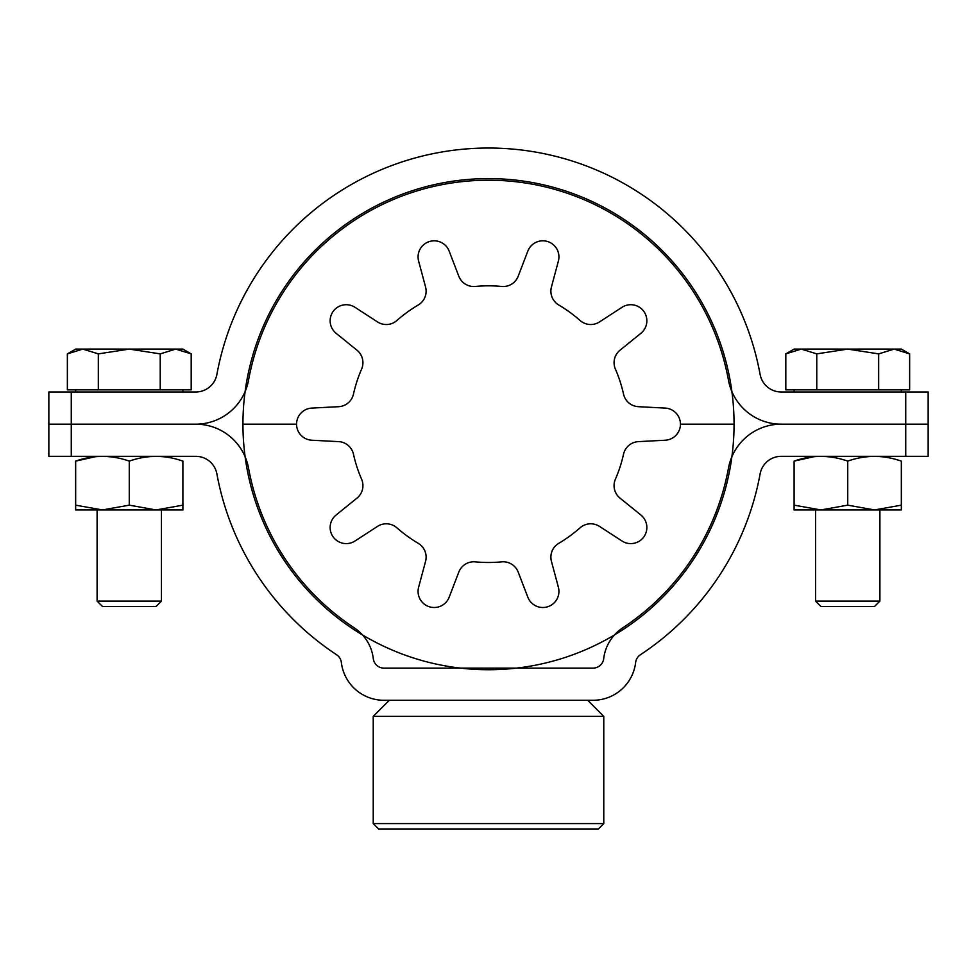 <?xml version="1.0" encoding="UTF-8"?>
<svg xmlns="http://www.w3.org/2000/svg" width="977" height="977" viewBox="0 0 977 977"><rect width="100%" height="100%" fill="white"/><g stroke="black" fill="none" stroke-linecap="round" stroke-linejoin="round"><path stroke-width="1.47" d="M373.299 658.657A42.89 42.89 0 0 0 354.297 627.881A243.957 243.957 0 0 1 248.537 468.117A53.613 53.613 0 0 0 195.803 424.165L71.26 424.165L71.26 456.332L48.85 456.332L48.85 424.165L71.26 424.165L48.85 424.165L48.85 391.997L71.26 391.997L71.26 424.165L195.803 424.165A53.613 53.613 0 0 0 248.537 380.2A243.957 243.957 0 0 1 728.463 380.2A53.613 53.613 0 0 0 781.197 424.165A53.613 53.613 0 0 0 728.463 468.117A243.957 243.957 0 0 1 622.703 627.881A42.89 42.89 0 0 0 603.701 658.657A10.723 10.723 0 0 1 593.051 668.109L383.949 668.109A10.723 10.723 0 0 1 373.299 658.657M905.74 456.332L905.74 391.997L928.15 391.997L928.15 424.165L905.74 424.165L928.15 424.165L928.15 456.332L781.197 456.332A21.445 21.445 0 0 0 760.106 473.918A276.125 276.125 0 0 1 640.399 654.749A10.723 10.723 0 0 0 635.648 662.443A42.89 42.89 0 0 1 593.051 700.277L383.949 700.277A42.89 42.89 0 0 1 341.352 662.443A10.723 10.723 0 0 0 336.601 654.749A276.125 276.125 0 0 1 216.894 473.918A21.445 21.445 0 0 0 195.803 456.332L71.26 456.332M905.74 424.165L781.197 424.165L905.74 424.165M378.587 828.96L373.226 823.599L603.774 823.599L598.413 828.96L378.587 828.96M587.69 700.277L603.774 716.373L603.774 823.599M389.31 700.277L373.226 716.373L373.226 823.599M603.774 716.373L373.226 716.373M905.74 391.997L781.197 391.997A21.445 21.445 0 0 1 760.106 374.411A276.125 276.125 0 0 0 216.894 374.411A21.445 21.445 0 0 1 195.803 391.997L71.26 391.997M614.069 362.687A16.084 16.084 0 0 0 615.4 369.098A138.331 138.331 0 0 1 623.534 394.122A16.084 16.084 0 0 0 638.384 406.688L665.203 408.093A16.084 16.084 0 0 1 680.444 424.165L734.057 424.165A245.557 245.557 0 0 0 488.5 178.596A245.557 245.557 0 0 0 242.943 424.165L296.556 424.165A16.084 16.084 0 0 0 311.797 440.224L338.616 441.628A16.084 16.084 0 0 1 353.466 454.195A138.331 138.331 0 0 0 361.6 479.231A16.084 16.084 0 0 1 356.971 498.136L336.1 515.026A16.084 16.084 0 0 0 338.555 541.661A16.084 16.084 0 0 0 354.981 541.014L377.501 526.395A16.084 16.084 0 0 1 396.918 527.824A138.331 138.331 0 0 0 418.205 543.297A16.084 16.084 0 0 1 425.569 561.311L418.62 587.25A16.084 16.084 0 0 0 431.223 607.23A16.084 16.084 0 0 0 449.176 597.179L458.799 572.107A16.084 16.084 0 0 1 475.347 561.86A138.331 138.331 0 0 0 501.653 561.86A16.084 16.084 0 0 1 518.201 572.107L527.824 597.179A16.084 16.084 0 0 0 547.816 606.717A16.084 16.084 0 0 0 558.38 587.25L551.431 561.311A16.084 16.084 0 0 1 558.795 543.297A138.331 138.331 0 0 0 580.082 527.824A16.084 16.084 0 0 1 599.499 526.395L622.019 541.014A16.084 16.084 0 0 0 643.782 536.984A16.084 16.084 0 0 0 640.9 515.026L620.029 498.136A16.084 16.084 0 0 1 615.4 479.231A138.331 138.331 0 0 0 623.534 454.195A16.084 16.084 0 0 1 638.384 441.628L665.203 440.224A16.084 16.084 0 0 0 680.444 424.165L734.057 424.165A245.557 245.557 0 0 1 488.5 669.721A245.557 245.557 0 0 1 242.943 424.165L296.556 424.165A16.084 16.084 0 0 1 311.797 408.093L338.616 406.688A16.084 16.084 0 0 0 353.466 394.122A138.331 138.331 0 0 1 361.6 369.098A16.084 16.084 0 0 0 356.971 350.193L336.1 333.291A16.084 16.084 0 0 1 333.218 311.333A16.084 16.084 0 0 1 354.981 307.303L377.501 321.922A16.084 16.084 0 0 0 396.918 320.493A138.331 138.331 0 0 1 418.205 305.019A16.084 16.084 0 0 0 425.569 287.006L418.62 261.067A16.084 16.084 0 0 1 429.184 241.612A16.084 16.084 0 0 1 449.176 251.138L458.799 276.21A16.084 16.084 0 0 0 475.347 286.456A138.331 138.331 0 0 1 501.653 286.456A16.084 16.084 0 0 0 518.201 276.21L527.824 251.138A16.084 16.084 0 0 1 558.929 256.902A16.084 16.084 0 0 1 558.38 261.067L551.431 287.006A16.084 16.084 0 0 0 558.795 305.019A138.331 138.331 0 0 1 580.082 320.493A16.084 16.084 0 0 0 599.499 321.922L622.019 307.303A16.084 16.084 0 0 1 646.859 320.798A16.084 16.084 0 0 1 640.9 333.291L620.029 350.193A16.084 16.084 0 0 0 614.069 362.687M161.449 601.099L156.076 606.461L102.463 606.461L97.102 601.099L161.449 601.099L161.449 509.945M175.701 349.094L182.894 349.094L191.187 353.882L175.701 349.094L191.187 353.882L191.187 389.847L160.228 389.847L160.228 353.882L129.269 349.094L98.323 353.882L82.837 349.094L175.701 349.094L160.228 353.882M82.837 349.094L75.656 349.094L67.364 353.882L82.837 349.094L67.364 353.882L67.364 389.847L98.323 389.847L98.323 353.882M98.323 389.847L160.228 389.847M879.898 601.099L874.537 606.461L820.924 606.461L815.551 601.099L879.898 601.099L879.898 509.945M894.163 349.094L901.344 349.094L909.636 353.882L894.163 349.094L909.636 353.882L909.636 389.847L878.677 389.847L878.677 353.882L847.731 349.094L816.772 353.882L801.299 349.094L894.163 349.094L878.677 353.882M801.299 349.094L794.106 349.094L785.813 353.882L801.299 349.094L785.813 353.882L785.813 389.847L816.772 389.847L816.772 353.882M816.772 389.847L878.677 389.847M97.102 456.332L75.656 461.12C93.487 454.83 111.354 454.83 129.269 461.12C147.1 454.83 164.979 454.83 182.894 461.12C182.894 454.842 182.894 454.842 182.894 461.12L182.894 505.158L156.076 509.945L129.269 505.158L102.451 509.945L182.894 509.945L182.894 505.158M129.269 461.12L129.269 505.158M75.656 509.945L102.463 509.945L75.656 505.158L75.656 509.945M75.656 461.12C75.656 454.842 75.656 454.842 75.656 461.12L75.656 505.158M815.551 456.332L794.106 461.12C811.936 454.83 829.815 454.83 847.731 461.12C865.549 454.83 883.428 454.83 901.344 461.12C901.344 454.842 901.344 454.842 901.344 461.12L901.344 508.541M901.344 509.945L901.344 505.158L874.537 509.945L847.731 505.158L820.912 509.945L901.344 509.945M847.731 461.12L847.731 505.158M794.106 509.945L820.924 509.945L794.106 505.158L794.106 509.945M794.106 461.12C794.106 454.842 794.106 454.842 794.106 461.12L794.106 505.158M182.894 391.997L182.894 389.847M75.656 391.997L75.656 389.847M97.102 601.099L97.102 509.945M901.344 391.997L901.344 389.847M794.106 391.997L794.106 389.847M815.551 601.099L815.551 509.945"/></g></svg>
